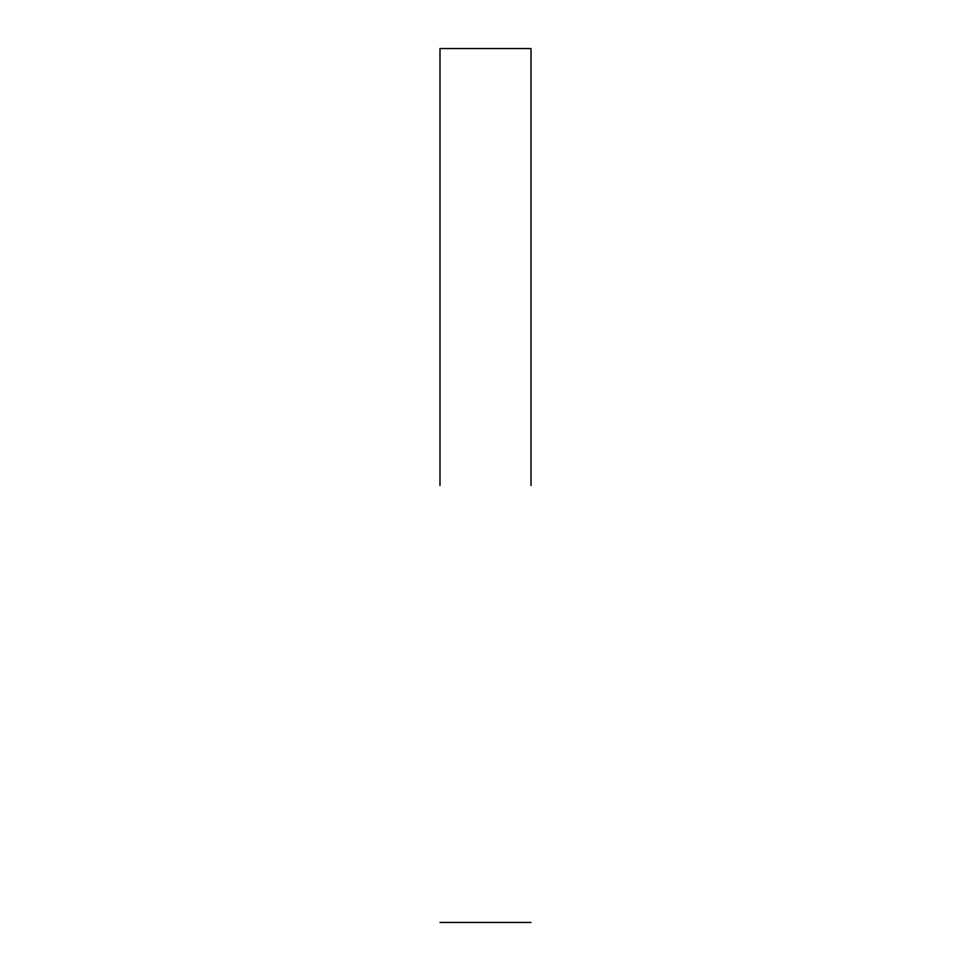<?xml version="1.0" encoding="UTF-8"?>
<svg xmlns="http://www.w3.org/2000/svg" width="971" height="971" viewBox="0 0 971 971"><rect width="100%" height="100%" fill="white"/><g stroke="black" fill="none" stroke-linecap="round" stroke-linejoin="round"><path stroke-width="1.46" d="M531.016 485.5L531.016 48.55L531.016 485.5M439.984 485.5L439.984 48.55L439.984 485.5M531.016 48.55L439.984 48.55M531.016 922.45L439.984 922.45"/></g></svg>
